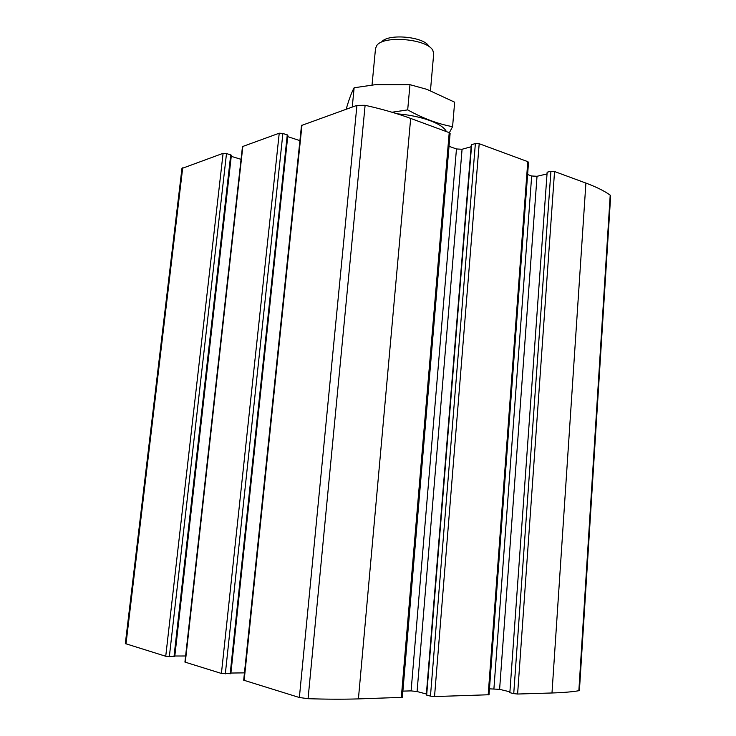 <?xml version="1.0" encoding="UTF-8"?>
<svg xmlns="http://www.w3.org/2000/svg" width="736" height="736" viewBox="0 0 736 736"><rect width="100%" height="100%" fill="white"/><g stroke="black" fill="none" stroke-linecap="round" stroke-linejoin="round"><path stroke-width="1.1" d="M449.218 132.646L410.67 118.422C397.192 113.445 382.002 109.075 365.111 105.303L356.932 105.368L301.493 125.488L243.69 680.193L299.368 697.507L308.062 698.694C326.6 699.292 343.39 699.356 358.414 698.896L402.362 697.351L450.119 133.4L449.218 132.646L401.304 697.59M282.9 133.4L279.229 133.207L242.475 146.584L184.929 662.087L221.416 673.449L230.846 673.698L287.85 135.268L282.9 133.4L225.326 673.872M610.208 195.141C604.348 190.946 596.252 186.926 585.902 183.08L554.548 171.516L550.914 171.313L513.737 693.616L517.61 694.03L551.991 692.981C563.316 692.622 572.268 691.868 578.855 690.718L579.416 690.451L610.668 195.84L610.208 195.141L578.855 690.718M430.459 696.127L426.3 694.94L471.298 144.808L475.373 143.511L430.459 696.127L434.534 696.569L489.026 694.747L528.522 162.251L527.786 161.644L488.18 694.931M475.373 143.511L479.191 143.704L527.786 161.644M226.504 153.511L223.091 153.327L181.948 168.452L125.332 643.595L165.738 656.264L174.69 656.54L231.306 155.195L226.504 153.511L169.344 656.65M241.049 159.335L231.187 156.326M299.911 140.64L287.702 136.629M471.141 146.74L462.07 149.261L456.458 148.966L449.024 146.298M546.627 174.027L537.022 176.29L531.668 175.987L527.611 174.533M509.855 692.668L547.152 172.206L509.855 692.668L513.737 693.616M550.914 171.313L547.152 172.206M509.514 691.739L499.606 689.338L489.468 688.841M426.374 694.011L417.082 691.546L411.102 690.892L402.886 691.113M244.453 672.87L230.92 673.044M185.61 655.988L174.745 656.006M428.867 46.322C424.322 36.598 387.614 33.258 381.57 42.016M430.459 90.611L433.697 53.691L432.851 50.462C427.588 39.017 383.916 35.043 376.887 45.365L375.526 48.392L372.03 85.026M346.518 109.094L346.684 107.465C349.306 98.615 351.78 92.046 354.136 87.768L375.323 84.686L409.97 84.677L426.99 89.378L454.655 102.194L452.585 126.675C438.04 124.016 423.08 118.422 407.689 109.885L391.994 112.24M449.356 132.701L452.585 126.675M409.97 84.677L407.689 109.885M354.136 87.768L352.25 107.042M446.366 131.597C442.989 123.749 421.185 115.644 397.164 113.822M356.932 105.368L299.368 697.507M301.981 125.056L244.14 680.469M279.229 133.207L221.416 673.449M242.862 146.243L185.288 662.299M585.902 183.08L551.991 692.981M554.548 171.516L517.61 694.03M479.191 143.704L434.534 696.569M182.703 167.808L125.994 644M223.091 153.327L165.738 656.264M365.111 105.303L308.062 698.694M410.67 118.422L358.414 698.896M230.727 154.808L174 656.641M231.251 156.345L174.818 656.006M287.27 134.844L230.175 673.817M456.458 148.966L411.102 690.892M462.07 149.261L417.082 691.546M471.666 144.541L426.659 695.115M537.022 176.29L499.606 689.338M531.668 175.987L493.92 688.73"/></g></svg>

